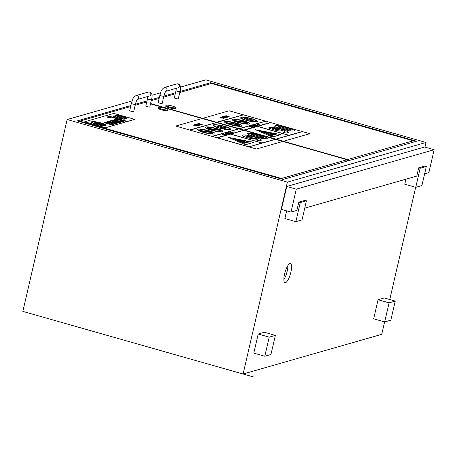 <?xml version="1.0" encoding="UTF-8"?>
<svg xmlns="http://www.w3.org/2000/svg" width="457" height="457" viewBox="0 0 457 457"><rect width="100%" height="100%" fill="white"/><g stroke="black" fill="none" stroke-linecap="round" stroke-linejoin="round"><path stroke-width="0.69" d="M254.115 377.088L243.107 373.969L254.103 377.094M264.792 356.243L253.795 353.112L258.205 334.021L264.369 332.262L275.365 335.387L269.202 337.146L264.792 356.243L270.955 354.478L275.365 335.387M258.205 334.021L269.202 337.146M424.622 173.849L428.86 172.632L434.15 149.725L424.622 147.017L286.75 186.462L281.461 209.375L290.989 212.082L296.901 210.391L298.809 202.137L304.973 200.372L306.441 200.789L300.278 202.548L295.868 221.645L302.031 219.88L306.441 200.789M298.809 202.137L300.278 202.548M295.868 221.645L284.871 218.515L286.642 210.843M304.739 208.146L416.784 176.088L418.692 167.833L424.856 166.068L426.318 166.485L420.154 168.25L415.75 187.341L421.914 185.582L426.318 166.485M418.692 167.833L420.154 168.25M415.75 187.341L404.753 184.217L405.913 179.201M384.674 321.939L373.677 318.815L378.088 299.723L384.251 297.958L395.248 301.083L389.084 302.848L384.674 321.939L390.838 320.174L395.248 301.083M378.088 299.723L389.084 302.848M243.181 373.98L381.726 334.341L384.594 321.917M389.764 299.529L415.67 187.319M424.953 147.108L426.021 142.47L287.396 182.132L243.107 373.969M284.562 274.057A9.934 2.822 -74.1 0 1 290.423 263.603A9.934 2.822 -74.1 0 1 290.418 273.932A9.934 2.822 -74.1 0 1 284.991 282.717A9.934 2.822 -74.1 0 1 284.562 274.057M286.75 186.462L296.279 189.169L290.989 212.082M434.15 149.725L296.279 189.169M287.876 265.591A9.934 2.822 -74.1 0 1 283.866 279.69M179.984 91.48L210.648 82.706L416.556 141.23L283.026 179.435L77.124 120.911L130.891 105.527M210.648 82.706L210.414 83.74M135.392 104.242L146.994 100.923M151.49 99.632L159.384 97.375M163.88 96.09L175.488 92.771M254.098 377.134L22.85 311.406L67.145 119.528L287.396 182.132M426.021 142.47L205.77 79.866L180.418 87.121M67.145 119.528L132.09 100.951M151.924 95.273L160.584 92.8M164.846 108.189A4.97 0.828 13 0 0 158.43 107.526A4.97 0.828 13 0 0 163.086 109.446A4.97 0.828 13 0 0 168.113 109.76A4.97 0.828 13 0 0 164.846 108.189M168.113 109.76L167.936 110.52A4.97 0.828 -167 0 1 162.909 110.211A4.97 0.828 -167 0 1 158.259 108.286L158.43 107.526M131.393 103.351A2.045 0.343 -167 0 0 132.741 103.996A2.045 0.343 -167 0 0 135.381 104.27L133.707 111.525A2.045 0.343 -167 0 1 131.068 111.251A2.045 0.343 -167 0 1 129.719 110.605L131.393 103.351C132.798 100.043 131.81 98.364 136.032 95.576A2.045 1.931 -106 0 1 137.42 99.415M151.484 99.666L149.81 106.921A2.045 0.343 -167 0 1 147.737 106.795A2.045 0.343 -167 0 1 145.823 106.001L147.497 98.746A2.045 0.343 13 0 0 149.41 99.535A2.045 0.343 13 0 0 151.484 99.666C152.661 95.587 152.101 93.045 149.793 92.04L148.359 92.051L136.032 95.576M346.737 161.207L347.08 159.727L281.541 178.476L281.426 178.984M79.644 121.631L79.758 121.122L281.541 178.476M347.08 159.727L282.803 141.419L256.377 149.011L282.797 141.453M202.091 118.517L150.519 103.859M146.571 102.734L145.297 102.374L135.152 105.276M79.758 121.122L130.651 106.561M172.329 106.053A4.97 0.828 13 0 0 165.92 105.384A4.97 0.828 13 0 0 170.57 107.304A4.97 0.828 13 0 0 175.597 107.618A4.97 0.828 13 0 0 172.329 106.053M175.597 107.618L175.419 108.383A4.97 0.828 -167 0 1 170.398 108.069A4.97 0.828 -167 0 1 165.742 106.144L165.92 105.384M159.887 95.199A2.045 0.343 -167 0 0 161.235 95.844A2.045 0.343 -167 0 0 163.874 96.119L162.201 103.373A2.045 0.343 -167 0 1 159.556 103.099A2.045 0.343 -167 0 1 158.213 102.454L159.887 95.199C161.292 91.891 160.298 90.212 164.526 87.424A2.045 1.931 -106 0 1 165.914 91.263M179.978 91.514L178.304 98.769A2.045 0.343 -167 0 1 176.231 98.638A2.045 0.343 -167 0 1 174.311 97.849L175.985 90.595A2.045 0.343 13 0 0 177.904 91.383A2.045 0.343 13 0 0 179.978 91.514C181.155 87.436 180.589 84.893 178.287 83.888L176.853 83.899L164.526 87.424M412.842 142.293L413.185 140.813L347.646 159.562L347.303 161.047M145.794 102.511L145.863 102.208L146.646 102.431M150.587 103.55L347.646 159.562M413.185 140.813L211.402 83.46L179.744 92.514M145.863 102.208L146.754 101.957M151.25 100.666L159.145 98.409M163.646 97.124L175.248 93.805M119.106 116.906L117.603 116.855A3.907 0.651 13 0 0 117.272 117.026A3.907 0.651 13 0 0 120.545 118.443A3.907 0.651 13 0 0 124.778 118.894L125.429 118.706L120.894 117.415L120.157 117.649L122.579 118.38A1.765 0.291 -167 0 1 120.614 118.089A1.765 0.291 -167 0 1 119.34 117.5A1.765 0.291 -167 0 1 119.363 117.466L120.214 117.226L119.106 116.906M124.778 118.894L125.429 118.706M124.767 118.929A3.907 0.651 -167 0 1 120.539 118.483A3.907 0.651 -167 0 1 117.266 117.061A3.907 0.651 -167 0 1 117.272 117.043L117.272 117.026M119.363 117.466L120.214 117.226M122.705 118.346L122.139 118.14M122.133 118.18L120.157 117.666M124.75 117.163L120.779 116.038A3.947 0.657 13 0 0 116.261 115.478L113.022 116.404L120.237 118.454A3.782 0.628 13 0 0 124.864 119.054L126.852 118.489A3.833 0.64 13 0 0 127.115 118.329A3.833 0.64 13 0 0 124.75 117.163M116.444 115.53A3.856 0.64 -167 0 1 120.711 116.055L124.687 117.186A3.622 0.6 -167 0 1 126.926 118.283A3.622 0.6 -167 0 1 126.669 118.437L124.681 119.003A3.622 0.606 -167 0 1 120.3 118.437L113.267 116.438L116.444 115.53L113.33 116.455M126.92 118.306A3.622 0.6 13 0 0 124.675 117.221L124.687 117.186M122.647 116.644L120.711 116.055M124.675 117.221L122.87 116.706M120.705 116.095A3.856 0.64 13 0 0 116.438 115.57M127.109 118.369L127.115 118.329A3.833 0.64 -167 0 1 127.109 118.369A3.833 0.64 -167 0 1 126.84 118.529L124.858 119.094A3.782 0.628 -167 0 1 120.225 118.494L113.022 116.404M124.858 118.192L125.806 117.917L124.858 118.192L125.321 118.323M126.269 118.049L125.309 118.357M115.775 116.449L115.221 116.289L114.307 116.552L115.764 116.484L114.861 116.706M114.85 116.746L114.307 116.552M122.345 116.998L121.019 117.38L122.922 117.917L124.247 117.54A2.451 0.406 13 0 0 124.373 117.449A2.451 0.406 13 0 0 122.425 116.586A2.451 0.406 13 0 0 119.728 116.255L116.558 115.667A2.502 0.417 13 0 0 116.289 115.787A2.502 0.417 13 0 0 118.454 116.712A2.502 0.417 13 0 0 121.122 116.963L122.362 116.986L121.111 117.003A2.502 0.417 -167 0 1 118.443 116.752A2.502 0.417 -167 0 1 116.278 115.827A2.502 0.417 -167 0 1 116.284 115.804L116.278 115.827M119.054 116.067L118.506 116.221M124.373 117.449L124.367 117.489A2.451 0.406 -167 0 1 124.367 117.489A2.451 0.406 -167 0 1 124.235 117.58L122.91 117.957L121.019 117.38M134.769 119.357L113.873 113.416L106.704 115.467L127.589 121.448L134.769 119.357L127.594 121.408M127.589 121.448L106.704 115.467M254.498 138.728L254.595 137.945L257.422 139.065L257.331 139.659L255.703 139.802L259.296 140.825L260.656 140.613L261.375 139.979L260.216 139.071L253.361 136.689L245.957 134.992L242.421 134.964L241.936 135.289L242.581 136.003L246.694 137.534L252.304 138.728L254.903 138.442L252.293 138.762L246.683 137.574L242.576 136.037L241.924 135.329M251.116 136.94L252.247 137.266L252.013 137.58L248.042 137.014L245.535 135.849L251.116 136.94L246.82 135.906M246.809 135.946L245.523 135.889M252.241 137.306L251.104 136.98M257.417 139.105L254.583 137.98M261.387 140.168L259.29 140.865L255.703 139.802M228.563 133.707L229.751 133.701L229.283 133.501L226.643 132.913L228.5 133.73L226.643 132.913M228.483 133.45L227.477 133.164L228.483 133.45M229.551 133.792L228.974 133.587M228.963 133.627L228.551 133.741M228.409 133.467L227.717 133.273M228.009 133.581L225.861 133.136L227.289 133.792L228.437 133.775M228.968 133.924L227.769 133.97L225.861 133.136M226.695 133.387L227.7 133.673L226.695 133.387M227.626 133.69L226.935 133.495M227.729 132.627L227.072 132.816L230.288 133.547L227.729 132.627M230.288 133.547L228.032 132.838M228.026 132.878L227.597 132.964M227.586 133.004L227.072 132.816M226.466 134.644L223.736 133.752L225.512 134.364L222.936 133.981L226.466 134.644L224.53 134.324M225.101 134.289L223.547 133.804M226.055 134.758L222.936 133.981M230.962 132.147L233.27 132.696L230.962 132.147M231.139 132.341L230.174 131.902M233.07 132.787L231.059 132.216M198.167 124.67L197.35 124.058L196.83 124.315L197.967 124.727L200.315 124.984L198.167 124.67M197.967 124.27L197.235 124.258M196.761 124.081L197.967 124.727M200.303 125.024L197.955 124.761M195.647 124.39L196.887 125.041L199.286 125.275L195.55 124.475M197.293 124.704L196.093 124.521L197.293 124.704M199.275 125.315L196.876 125.075L195.642 124.43M197.281 124.744L196.561 124.533M196.556 124.572L196.082 124.561M197.178 125.012L197.904 124.772M223.844 134.655L224.347 134.512L222.696 134.329L223.239 134.175L222.742 134.032L221.999 134.249L223.844 134.655M224.347 134.512L223.907 134.672M223.239 134.175L222.759 134.347M225.695 134.861L224.918 135.118L221.999 134.249M196.401 125.995L197.401 125.824L193.557 124.995L195.042 125.258L194.785 125.475L195.545 125.812L197.007 125.898M193.939 125.292L193.362 125.138M195.042 125.258L194.773 125.515L195.03 125.298L194.773 125.515L195.545 125.812M196.481 125.881L195.276 125.521L196.493 125.846M196.39 125.686L195.476 125.424M196.39 126.035L195.533 125.846M194.985 125.287L194.042 125.172M225.015 133.375L228.117 134.169L225.472 133.673M225.981 133.815L225.461 133.707M228.117 134.169L225.901 133.69M194.648 124.681L198.052 125.681L195.35 125.012L195.83 124.818L195.236 124.652L194.545 124.772M197.401 125.709L198.087 125.504M195.813 124.864L195.105 124.858M197.39 125.749L196.778 125.532M197.647 125.504L196.71 125.252M196.704 125.292L196.373 125.275M196.361 125.309L194.642 124.721M229.294 133.004L231.053 133.187L228.129 132.484M231.053 133.187L229.283 133.044M228.791 132.736L230.465 133.09L228.597 132.621M230.648 133.244L228.586 132.656M201.154 124.835L199.926 124.161L197.681 123.807L201.154 124.835L197.67 123.847M199.732 124.218L198.155 123.944M200.68 124.704L199.72 124.253M231.156 132.856L230.591 132.696M231.533 132.747L231.151 132.89M198.749 123.51L202.16 124.51L199.452 123.841L199.938 123.647L199.338 123.476L198.652 123.596M201.503 124.538L202.188 124.327M200.891 124.355L201.497 124.572M199.915 123.687L199.206 123.681M201.754 124.327L200.817 124.081M200.806 124.115L200.474 124.098M200.469 124.138L198.744 123.55M266.574 137.568L259.976 135.381L252.378 133.53L248.02 133.358L247.494 133.707L248.557 134.581L255.132 136.763L262.798 138.631L267.105 138.785L267.619 138.288L266.574 137.568M267.642 138.442L267.099 138.825L262.786 138.665L255.12 136.803L248.551 134.621L247.494 133.707M256.731 136.317C252.378 135.089 250.602 134.427 251.407 134.324C251.773 134.095 254.098 134.598 258.394 135.832C262.958 137.14 264.734 137.803 263.723 137.825C263.323 138.043 260.998 137.54 256.731 136.317M263.712 137.86C264.483 137.751 262.706 137.089 258.382 135.872C254.092 134.638 251.761 134.135 251.401 134.364L251.407 134.324M243.335 130.199L238.817 128.914L212.402 136.472L217.361 137.843L230.505 134.078L261.844 142.99L249.065 146.851L275.48 139.294L261.97 142.95L230.631 134.044L243.775 130.279L216.989 137.734M216.03 122.436L202.165 118.494L175.745 126.052L190.049 130.079L216.469 122.522L189.684 129.977M275.045 139.208L243.764 130.319L230.694 134.061M247.923 141.893L246.98 141.63L243.621 142.59L244.558 142.858L247.923 141.893L244.558 142.858M244.552 142.898L243.621 142.59M226.289 127.994L224.747 128.474L217.246 126.298L224.753 128.434L226.289 127.994L218.783 125.864L217.246 126.298M249.522 141.813L244.267 143.315L233.636 138.797L249.522 141.813M249.436 141.836L233.807 138.865M253.784 142.327L246.254 144.549L244.015 144.121L228.626 137.443L244.021 144.081L246.26 144.509L253.784 142.327L228.626 137.443M207.615 128.308A6.958 1.16 -167 0 1 207.255 127.794A6.958 1.16 -167 0 1 212.105 127.789A6.958 1.16 -167 0 1 219.571 129.919L207.615 128.308M219.44 129.902A6.958 1.16 13 0 0 212.054 127.823A6.958 1.16 13 0 0 207.25 127.817M220.805 130.942A6.958 1.16 13 0 0 220.44 130.456L220.451 130.416A6.958 1.16 -167 0 1 220.811 130.925A6.958 1.16 -167 0 1 215.961 130.93A6.958 1.16 -167 0 1 208.495 128.805L220.451 130.416M220.44 130.456L208.615 128.863M216.864 128.554A8.94 1.491 13 0 0 205.319 127.349A8.94 1.491 13 0 0 213.699 130.811A8.94 1.491 13 0 0 222.748 131.37A8.94 1.491 13 0 0 216.864 128.554M222.742 131.393A8.94 1.491 -167 0 1 222.736 131.41A8.94 1.491 -167 0 1 213.687 130.851A8.94 1.491 -167 0 1 205.307 127.389A8.94 1.491 -167 0 1 205.313 127.372L205.307 127.389M238.388 128.794L216.458 122.556L190.043 130.119L212.037 136.369L238.828 128.874L212.042 136.329M261.77 143.007L230.494 134.118L217.349 137.877L248.699 146.748M282.803 141.419L275.474 139.334L249.065 146.851M199.8 130.462A6.958 1.16 -167 0 1 199.52 130.011A6.958 1.16 -167 0 1 204.49 130.028A6.958 1.16 -167 0 1 211.974 132.199L199.8 130.462M211.854 132.182A6.958 1.16 13 0 0 204.433 130.056A6.958 1.16 13 0 0 199.515 130.028M213.065 133.158A6.958 1.16 13 0 0 212.785 132.73L212.791 132.69A6.958 1.16 -167 0 1 213.071 133.141A6.958 1.16 -167 0 1 208.101 133.124A6.958 1.16 -167 0 1 200.612 130.948L212.791 132.69M212.785 132.73L200.732 131.005M209.123 130.765A8.94 1.491 13 0 0 197.584 129.565A8.94 1.491 13 0 0 205.958 133.027A8.94 1.491 13 0 0 215.007 133.587A8.94 1.491 13 0 0 209.123 130.765M215.007 133.587L215.001 133.627A8.94 1.491 -167 0 1 215.001 133.627A8.94 1.491 -167 0 1 205.953 133.061A8.94 1.491 -167 0 1 197.573 129.599A8.94 1.491 -167 0 1 197.578 129.582L197.584 129.565M224.284 126.429A7.946 1.325 -167 0 1 229.511 128.937A7.946 1.325 -167 0 1 221.468 128.44A7.946 1.325 -167 0 1 214.025 125.361A7.946 1.325 -167 0 1 224.284 126.429M229.505 128.954A7.946 1.325 13 0 0 224.273 126.469A7.946 1.325 13 0 0 214.019 125.378M224.598 126.338A8.94 1.491 13 0 0 213.053 125.138A8.94 1.491 13 0 0 221.434 128.6A8.94 1.491 13 0 0 230.482 129.16A8.94 1.491 13 0 0 224.598 126.338M230.482 129.16L230.471 129.2A8.94 1.491 -167 0 1 230.471 129.2A8.94 1.491 -167 0 1 221.422 128.634A8.94 1.491 -167 0 1 213.048 125.172A8.94 1.491 -167 0 1 213.053 125.155L213.053 125.138M244.301 142.036L242.199 141.779L244.301 142.036L242.724 141.59L244.689 141.813L244.055 141.213L237.566 139.791L242.21 141.739M242.199 141.779L240.028 141.076M240.022 141.11L237.966 140.185M240.016 140.636L237.566 139.791M243.313 141.424L244.689 141.813M243.301 141.464L242.787 141.607M249.054 146.891L256.388 148.976M256.377 149.011L175.745 126.052M99.175 123.019L98.009 122.687L95.416 123.43L96.576 123.761L99.163 123.059L96.576 123.761M96.57 123.801L95.416 123.43M114.313 120.374L116.112 120.545L114.907 120.202L114.307 120.414L115.518 120.717M116.112 120.545L115.512 120.757M112.096 122.847L109.074 121.985L111.788 122.933M111.782 122.973L108.766 122.076M104.025 122.659L111.542 124.795L115.501 123.664L107.989 121.528L104.019 122.699L111.542 124.795M115.501 123.664L111.531 124.835M104.516 122.727L108.229 121.665L115.01 123.596L111.297 124.658L104.516 122.727M114.941 123.613L108.218 121.705L104.579 122.744M107.515 117.095L110.08 117.826L107.395 117.169M110.08 117.826L106.875 117.049M112.805 120.145L120.322 122.282L124.281 121.151L116.769 119.014L112.799 120.185L120.322 122.282M124.281 121.151L120.311 122.322M113.296 120.214L117.009 119.151L123.79 121.082L120.077 122.145L113.296 120.214M123.721 121.099L116.998 119.191L113.359 120.231M109.583 117.238L107.738 116.781L110.971 117.569L109.36 117.34M107.726 116.821L110.971 117.569M106.384 122.767L111.662 124.27L113.028 123.876L107.749 122.379L106.384 122.767L111.662 124.27M113.028 123.876L111.651 124.31M119.894 122.407L112.376 120.271L108.418 121.402L115.929 123.539L119.894 122.407L115.929 123.539M112.622 120.408L119.403 122.339L115.69 123.401L108.909 121.471L112.622 120.408L108.972 121.488M119.328 122.356L112.611 120.448M115.924 123.579L108.418 121.402M114.987 122.864L117.843 122.35L117.312 122.196L114.987 122.864L115.518 123.013M117.843 122.35L115.512 123.053M116.049 121.842L114.844 121.499L112.519 122.162L113.724 122.505L116.038 121.876L113.724 122.505M113.719 122.545L112.519 122.162M109.851 121.402L111.611 121.905L113.936 121.236L112.171 120.739L109.851 121.402L111.611 121.905M113.936 121.236L111.605 121.939M101.174 122.973A7.512 1.251 13 0 0 91.48 121.962A7.512 1.251 13 0 0 98.518 124.87A7.512 1.251 13 0 0 106.115 125.344A7.512 1.251 13 0 0 101.174 122.973M100.923 123.047A6.718 1.12 -167 0 1 105.344 125.167A6.718 1.12 -167 0 1 98.546 124.744A6.718 1.12 -167 0 1 92.251 122.145A6.718 1.12 -167 0 1 100.923 123.047M105.339 125.184A6.718 1.12 13 0 0 100.917 123.082A6.718 1.12 13 0 0 92.251 122.162M106.11 125.361A7.512 1.251 -167 0 1 106.11 125.384A7.512 1.251 -167 0 1 98.506 124.91A7.512 1.251 -167 0 1 91.469 122.002A7.512 1.251 -167 0 1 91.474 121.985M117.398 120.545L118.774 120.934M119.271 120.791L118.763 120.974M103.368 124.607L101.545 124.784L103.368 124.607L102.151 124.955M102.14 124.99L101.545 124.784M116.158 120.899L117.957 121.071L116.158 120.899L117.363 121.242M117.957 121.071L117.352 121.276M119.82 121.602L118.614 121.259L118.02 121.425L119.82 121.602L119.226 121.768M119.214 121.808L118.02 121.425M115.432 119.985L116.878 120.397L118.1 120.048L116.655 119.637L115.421 120.025L116.878 120.397M118.1 120.048L116.866 120.437M122.345 120.877L121.139 120.534L119.26 121.071L120.465 121.413L122.333 120.916L120.465 121.413M120.454 121.453L119.26 121.071M99.517 124.355L101.9 124.036L99.517 124.355L100.152 124.538M101.9 124.036L100.146 124.578M96.924 122.613L95.907 122.327L94.131 122.836L95.147 123.122L96.913 122.653L95.147 123.122M95.136 123.162L94.131 122.836M100.791 123.264L100.163 123.087L96.804 124.047L97.432 124.224L100.791 123.264L97.427 124.264L96.804 124.047M126.966 121.591L106.075 115.65L84.688 121.768L105.573 127.743L126.966 121.591L105.584 127.709M105.573 127.743L84.688 121.768M281.478 131.005L281.575 130.222L284.408 131.348L284.311 131.942L282.689 132.084L286.282 133.107L287.636 132.896L288.361 132.256L287.202 131.353L280.347 128.965L272.938 127.275L268.922 127.566L269.567 128.28L273.674 129.817L279.284 131.005L281.883 130.725L279.278 131.045L273.669 129.857L269.556 128.32L268.916 127.589M278.096 129.222L279.233 129.548L278.993 129.862L275.023 129.297L272.515 128.131L278.096 129.222L273.8 128.189M272.732 128.497L272.515 128.131L272.72 128.531M273.789 128.228L272.509 128.171M279.221 129.588L278.09 129.257M284.397 131.382L281.569 130.262M288.373 132.444L286.271 133.141L282.689 132.084M255.543 125.983L256.731 125.983L256.268 125.778L253.629 125.189L255.486 126.006M255.463 125.726L254.458 125.441L255.463 125.726M256.537 126.075L255.954 125.869M255.949 125.904L255.537 126.023M255.394 125.749L254.698 125.549M254.995 125.864L252.847 125.418L254.76 126.206L255.949 126.206L253.629 125.189M255.949 126.206L254.755 126.246L252.847 125.418M253.681 125.664L254.68 125.949L253.681 125.664M254.612 125.972L253.915 125.772M254.715 124.91L254.052 125.098L257.268 125.829L254.715 124.91M257.268 125.829L255.017 125.121M255.006 125.161L254.578 125.247M254.566 125.287L254.052 125.098M253.446 126.92L250.716 126.029L252.498 126.64L249.922 126.258L253.446 126.92L251.516 126.606M252.087 126.566L250.533 126.086M253.041 127.04L249.922 126.258M257.942 124.43L260.256 124.972L257.942 124.43M258.119 124.618L257.154 124.184M260.05 125.069L258.039 124.498M225.147 116.946L224.336 116.335L223.816 116.598L224.953 117.003L227.295 117.266L225.147 116.946M224.935 116.558L224.216 116.535M223.747 116.358L224.953 117.003M227.3 117.255L224.941 117.043M222.633 116.672L223.867 117.318L226.266 117.552L222.536 116.752M224.273 116.986L223.079 116.803L224.273 116.986M226.261 117.592L223.861 117.358L222.622 116.706M224.267 117.021L223.547 116.815M223.536 116.849L223.067 116.838M224.164 117.295L224.884 117.049M250.824 126.937L251.333 126.789L249.682 126.612L250.225 126.452L249.728 126.315L248.979 126.526L250.824 126.937M251.333 126.789L250.887 126.955M250.225 126.452L249.745 126.629M252.675 127.143L251.904 127.4L248.979 126.526M223.382 118.277L224.387 118.1L220.542 117.278L223.987 118.18M220.914 117.58L220.343 117.415M222.022 117.54L221.759 117.792L222.016 117.58L221.759 117.792L222.525 118.089M223.467 118.163L222.262 117.803L223.473 118.123M223.37 117.963L222.456 117.706M223.376 118.312L222.519 118.129M221.965 117.563L221.022 117.455M251.996 125.658L255.097 126.452L252.453 125.949M252.961 126.098L252.447 125.989M255.097 126.452L252.887 125.972M221.634 116.963L225.038 117.963L222.336 117.295L222.816 117.101L222.222 116.929L221.531 117.049M224.381 117.992L225.067 117.78M223.77 117.809L224.376 118.026M222.799 117.141L222.085 117.135M224.633 117.786L223.696 117.535M223.684 117.569L223.353 117.552M223.347 117.592L221.622 117.003M256.28 125.281L258.034 125.464L255.115 124.767M258.034 125.464L256.268 125.321M255.771 125.012L257.639 125.486L255.583 124.898M257.628 125.521L255.572 124.938M228.14 117.118L226.912 116.438L224.661 116.089L228.14 117.118L224.655 116.124M226.712 116.495L227.672 116.941L225.084 116.284M227.66 116.981L226.706 116.535M258.142 125.132L257.577 124.972M258.519 125.024L258.131 125.172M225.735 115.792L229.14 116.786L226.438 116.118L226.918 115.924L226.324 115.758L225.632 115.878M228.489 116.815L229.168 116.609M227.872 116.638L228.477 116.855M226.9 115.969L226.186 115.964M228.734 116.609L227.797 116.358M227.792 116.398L227.46 116.381M227.449 116.415L225.724 115.827M294.616 130.759L293.554 129.845L286.962 127.657L279.358 125.806L275.005 125.641L274.491 126.126L275.542 126.857L282.112 129.045L289.778 130.908L294.091 131.068L294.628 130.719L294.079 131.102L289.772 130.948L282.106 129.085L275.531 126.897L274.474 125.983M283.711 128.594C279.358 127.372 277.588 126.709 278.393 126.606C278.753 126.378 281.084 126.88 285.374 128.114C289.944 129.422 291.715 130.085 290.703 130.102C290.309 130.325 287.979 129.822 283.711 128.594M290.692 130.142C291.463 130.028 289.692 129.365 285.368 128.149C281.072 126.915 278.747 126.412 278.382 126.64L278.267 126.709M270.321 122.476L265.803 121.196L239.382 128.754L243.964 130.056L257.485 126.361L288.824 135.266L276.045 139.134L302.465 131.576L288.95 135.232L257.611 126.321L270.39 122.459L243.975 130.017M243.015 114.718L229.146 110.777L202.731 118.334L216.658 122.293L243.45 114.798L216.669 122.253M302.026 131.49L270.75 122.602L257.674 126.343M274.903 134.175L273.966 133.907L270.601 134.872L271.544 135.135L274.897 134.215L271.544 135.135M271.532 135.175L270.601 134.872M253.269 120.277L251.727 120.751L244.232 118.58L251.738 120.711L253.269 120.277L245.763 118.14L244.232 118.58M276.502 134.09L271.247 135.598L260.616 131.073L276.502 134.09M276.416 134.118L260.787 131.148M280.752 134.626L273.235 136.826L270.995 136.403L255.606 129.742L271.007 136.363L273.246 136.792L280.764 134.609L255.6 129.759M234.595 120.585A6.958 1.16 -167 0 1 234.235 120.077A6.958 1.16 -167 0 1 239.085 120.071A6.958 1.16 -167 0 1 246.552 122.196L234.595 120.585M246.426 122.179A6.958 1.16 13 0 0 239.034 120.1A6.958 1.16 13 0 0 234.235 120.094M247.785 123.224A6.958 1.16 13 0 0 247.426 122.733L247.431 122.699A6.958 1.16 -167 0 1 247.791 123.207A6.958 1.16 -167 0 1 242.941 123.213A6.958 1.16 -167 0 1 235.475 121.088L247.431 122.699M247.426 122.733L235.595 121.139M243.844 120.831A8.94 1.491 13 0 0 232.299 119.631A8.94 1.491 13 0 0 240.679 123.093A8.94 1.491 13 0 0 249.728 123.653A8.94 1.491 13 0 0 243.844 120.831M249.722 123.67A8.94 1.491 -167 0 1 249.716 123.693A8.94 1.491 -167 0 1 240.673 123.127A8.94 1.491 -167 0 1 232.293 119.665A8.94 1.491 -167 0 1 232.299 119.648M265.374 121.071L243.444 114.838L217.024 122.396L239.394 128.714L265.808 121.156L239.028 128.611M288.755 135.289L257.48 126.395L244.335 130.159L275.68 139.025M276.039 139.168L283.363 141.293L309.789 133.695L302.454 131.61L276.045 139.134M226.781 122.739A6.958 1.16 -167 0 1 226.501 122.287A6.958 1.16 -167 0 1 231.471 122.305A6.958 1.16 -167 0 1 238.96 124.481L226.781 122.739M238.834 124.464A6.958 1.16 13 0 0 231.419 122.333A6.958 1.16 13 0 0 226.501 122.31M240.051 125.441A6.958 1.16 13 0 0 239.765 125.007L239.776 124.972A6.958 1.16 -167 0 1 240.056 125.418A6.958 1.16 -167 0 1 235.087 125.407A6.958 1.16 -167 0 1 227.597 123.23L239.776 124.972M239.765 125.007L227.712 123.287M236.109 123.047A8.94 1.491 13 0 0 224.564 121.842A8.94 1.491 13 0 0 232.944 125.304A8.94 1.491 13 0 0 241.993 125.864A8.94 1.491 13 0 0 236.109 123.047M241.982 125.904L241.993 125.864A8.94 1.491 -167 0 1 241.982 125.904A8.94 1.491 -167 0 1 232.933 125.344A8.94 1.491 -167 0 1 224.558 121.882A8.94 1.491 -167 0 1 224.564 121.865L224.564 121.842M251.264 118.706A7.946 1.325 -167 0 1 256.497 121.214A7.946 1.325 -167 0 1 248.454 120.717A7.946 1.325 -167 0 1 241.005 117.638A7.946 1.325 -167 0 1 251.264 118.706M256.491 121.236A7.946 1.325 13 0 0 251.259 118.746A7.946 1.325 13 0 0 241.005 117.66M251.578 118.62A8.94 1.491 13 0 0 240.039 117.415A8.94 1.491 13 0 0 248.414 120.877A8.94 1.491 13 0 0 257.462 121.442A8.94 1.491 13 0 0 251.578 118.62M257.457 121.476L257.462 121.442A8.94 1.491 -167 0 1 257.457 121.476A8.94 1.491 -167 0 1 248.408 120.916A8.94 1.491 -167 0 1 240.028 117.455A8.94 1.491 -167 0 1 240.034 117.438L240.039 117.415M271.281 134.318L269.184 134.055L271.281 134.318L269.71 133.872L271.669 134.095L271.041 133.49L264.546 132.067L269.19 134.021M269.184 134.055L267.014 133.353M267.002 133.393L264.946 132.461M266.997 132.913L264.546 132.067M270.293 133.701L271.669 134.095M270.287 133.741L269.773 133.89M309.789 133.695L283.369 141.253M283.363 141.293L202.731 118.334M135.381 104.27C136.146 101.568 136.843 99.934 137.466 99.375L137.163 99.512A2.045 1.931 -106 0 0 137.18 99.506M137.391 99.449L149.49 95.987A2.045 1.931 -106 0 0 149.382 92.051A2.045 1.931 -106 0 0 148.359 92.051M163.874 96.119C164.64 93.417 165.337 91.783 165.96 91.223L165.651 91.36A2.045 1.931 -106 0 0 165.668 91.354M165.885 91.297L177.979 87.835A2.045 1.931 -106 0 0 177.87 83.899A2.045 1.931 -106 0 0 176.853 83.899M147.845 96.456L147.497 98.746M176.339 88.304L175.985 90.595"/></g></svg>
